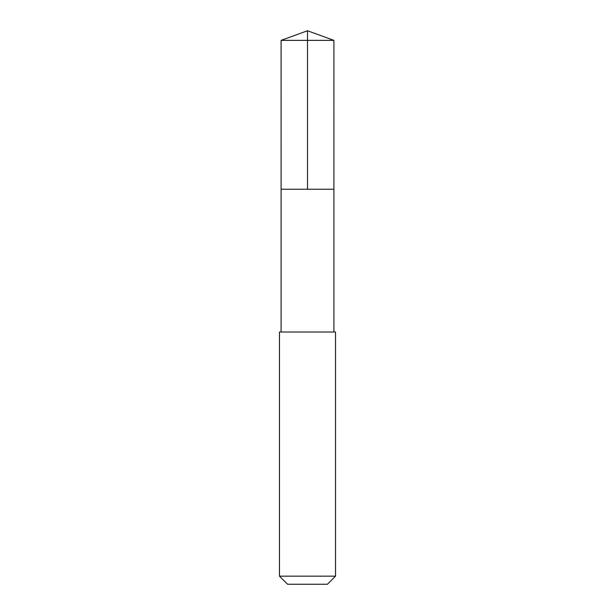<?xml version="1.0" encoding="UTF-8"?>
<svg xmlns="http://www.w3.org/2000/svg" width="615" height="615" viewBox="0 0 615 615"><rect width="100%" height="100%" fill="white"/><g stroke="black" fill="none" stroke-linecap="round" stroke-linejoin="round"><path stroke-width="0.92" d="M281.093 189.236L333.907 189.236L333.914 40.367L281.086 40.367L281.093 189.236L333.907 189.236L333.907 332.023L281.093 332.023L281.093 189.236M291.279 332.023L279.471 332.023L279.471 576.163L335.529 576.163L335.529 332.023L291.279 332.023M335.529 576.163L327.434 584.25L287.566 584.25L279.471 576.163M307.5 189.236L307.5 30.75L281.086 40.367M307.5 30.75L333.914 40.367M281.093 332.023L279.471 332.023M333.907 332.023L335.529 332.023"/></g></svg>
